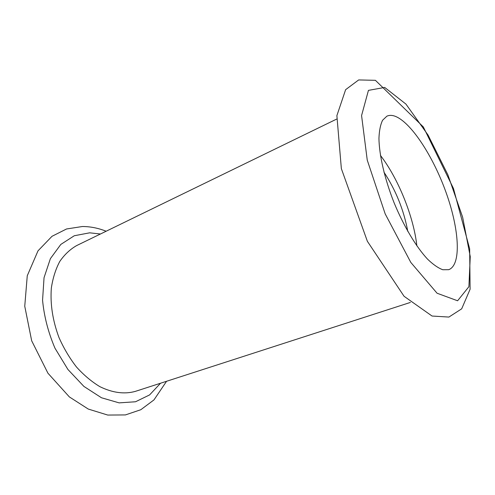 <?xml version="1.0" encoding="UTF-8"?>
<svg xmlns="http://www.w3.org/2000/svg" width="495" height="495" viewBox="0 0 495 495"><rect width="100%" height="100%" fill="white"/><g stroke="black" fill="none" stroke-linecap="round" stroke-linejoin="round"><path stroke-width="0.74" d="M410.374 302.433L135.321 391.384C124.356 394.41 112.538 392.832 99.86 386.657C91.612 381.676 83.816 375.117 76.465 366.987C69.572 358.083 63.725 348.226 58.942 337.429C52.649 320.475 50.119 303.998 51.35 287.985C52.872 277.967 55.688 269.113 59.79 261.422C64.529 254.572 70.142 249.294 76.62 245.594L336.569 119.128M394.459 116.022C410.578 121.424 433.137 156.148 446.156 192.741C459.286 229.303 461.643 264.974 448.699 269.695L442.796 269.738C438.211 268.061 433.131 264.534 427.556 259.151C416.147 246.937 403.654 226.042 393.989 202.517C384.658 178.868 379.189 155.139 378.947 138.427C379.232 130.686 380.451 124.622 382.598 120.242L386.88 116.177C389.095 115.162 391.619 115.112 394.459 116.022M380.426 155.405C398.327 178.584 413.702 216.767 416.864 245.885M383.941 172.142C395.864 190.29 403.815 210.035 407.793 231.382M160.547 383.229L149.589 394.923L135.531 401.761L119.134 402.874L101.481 397.763L83.909 386.422L67.926 369.48L54.982 348.208C48.244 332.423 44.105 316.423 42.564 300.211L44.043 277.689L50.385 258.662L60.811 244.431L74.281 235.75L89.651 232.823L100.454 233.999M384.689 87.436L405.937 104.092L428.088 135.123L447.857 174.729L462.639 217.175L470.25 256.602L468.901 286.692L457.597 300.774L437.073 293.232L410.819 262.437L385.184 213.883L367.24 160.083L361.573 115.558L368.441 90.375L384.689 87.436M106.14 231.233C98.326 228.102 90.418 226.531 82.424 226.512L66.547 228.975L52.006 236.301L38.004 250.841L27.262 275.758L24.75 306.238L31.686 340.808L47.928 373.193L69.356 396.916L88.271 409.062L107.761 415.064L125.427 414.921L140.815 409.718L153.97 399.904L166.561 381.286M375.414 80.32L358.671 79.936L345.628 89.669L336.885 115.632L341.352 168.622L367.37 241.294L404.062 296.276L432.055 316.039L448.891 317.066L461.687 308.824L470.108 289.21L469.662 248.849L453.476 188.496L423.318 126.918L375.414 80.32"/></g></svg>
